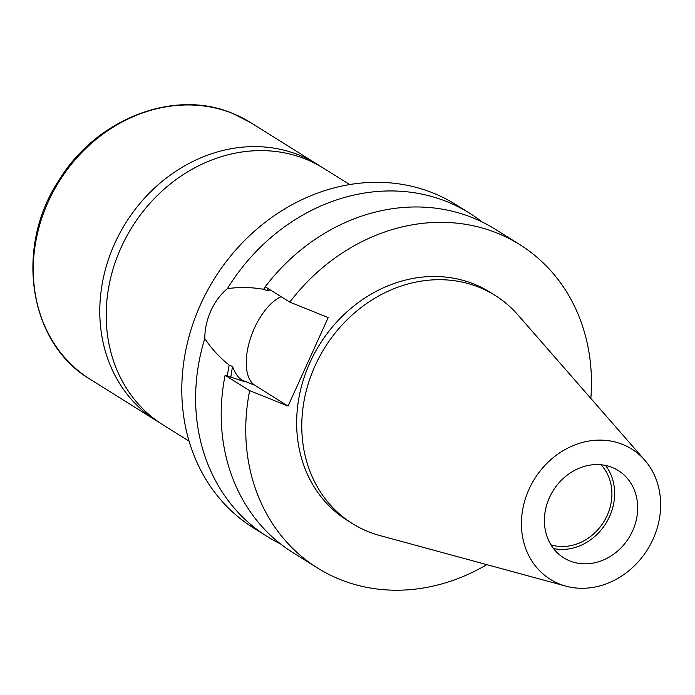 <?xml version="1.0" encoding="UTF-8"?>
<svg xmlns="http://www.w3.org/2000/svg" width="695" height="695" viewBox="0 0 695 695"><rect width="100%" height="100%" fill="white"/><g stroke="black" fill="none" stroke-linecap="round" stroke-linejoin="round"><path stroke-width="1.04" d="M320.438 166.331A151.371 131.216 122 0 0 317.267 164.281A151.371 131.216 122 0 0 299.31 155.141A151.371 131.216 122 0 0 119.905 233.016A151.371 131.216 122 0 0 156.653 420.892A151.371 131.216 122 0 0 159.885 422.838M349.698 184.575L323.67 168.286A151.371 131.216 122 0 0 305.704 159.146A151.371 131.216 122 0 0 126.299 237.021A151.371 131.216 122 0 0 163.047 424.897L189.075 441.186M270.286 289.902L266.984 290.649L263.596 289.285C251.555 287.191 239.488 286.974 227.404 288.642C220.619 294.28 215.12 301.63 210.898 310.691C206.858 319.83 204.816 329.109 204.773 338.526A190.725 165.34 122 0 0 267.271 536.557A190.725 165.34 122 0 0 280.485 543.89M281.162 296.704A48.737 24.012 -68.1 0 0 254.405 328.196A48.737 24.012 -68.1 0 0 254.926 385.351L288.051 406.089L328.205 317.572L289.815 302.125L265.255 286.748A190.725 165.34 122 0 1 495.231 229.246L519.791 244.614A190.725 165.34 122 0 0 289.815 302.125M550.927 544.802A48.441 41.987 122 0 0 607.117 515.534A48.441 41.987 122 0 0 601.027 464.773M549.484 497.49A51.465 44.61 122 0 0 563.732 557.833A51.465 44.61 122 0 0 632.589 530.928A51.465 44.61 122 0 0 618.341 470.584A51.465 44.61 122 0 0 549.484 497.49M553.515 548.555A51.465 44.61 122 0 0 609.558 516.515A51.465 44.61 122 0 0 605.536 465.45M653.057 539.164A76.815 66.59 122 0 0 644.778 460.186A76.815 66.59 122 0 0 529.017 489.254A76.815 66.59 122 0 0 565.93 586.154A76.815 66.59 122 0 0 653.057 539.164M644.778 460.186L517.862 314.844A134.561 116.656 122 0 0 495.118 295.418A134.561 116.656 122 0 0 315.078 365.77A134.561 116.656 122 0 0 352.322 523.543A134.561 116.656 122 0 0 379.739 535.515L565.93 586.154M495.118 295.418L490.001 292.213A134.561 116.656 122 0 0 309.961 362.564A134.561 116.656 122 0 0 347.213 520.346L352.322 523.543M482.017 221.913A190.725 165.34 122 0 0 469.655 213.226L455.833 204.582A190.725 165.34 122 0 0 200.673 304.288A190.725 165.34 122 0 0 253.458 527.913L267.271 536.557M469.655 213.226A190.725 165.34 122 0 0 227.404 288.642M204.773 338.526C211.471 348.603 219.611 357.473 229.194 365.127A164.507 142.614 122 0 0 227.361 375.969M265.455 286.879A164.507 142.614 122 0 0 263.596 289.285M268.461 288.755A160.449 139.096 122 0 0 266.984 290.649M229.194 365.127L232.582 366.491A160.449 139.096 122 0 0 230.862 377.055M232.582 366.491C234.98 373.111 238.116 377.654 241.982 380.139L244.154 381.503L225.102 375.265A190.725 165.34 122 0 0 292.856 552.568L317.415 567.945A190.725 165.34 122 0 0 486.795 564.635M590.837 398.409A190.725 165.34 122 0 0 519.791 244.614M225.102 375.265L249.661 390.642A190.725 165.34 122 0 0 317.415 567.945M249.661 390.642L288.051 406.089M232.79 113.502A151.371 131.216 122 0 0 53.385 191.377A151.371 131.216 122 0 0 90.133 379.253C28.452 343.069 14.108 246.829 59.449 179.449C97.005 118.471 174.48 88.56 232.556 113.389L250.756 122.641A151.371 131.216 122 0 0 232.79 113.502M241.982 380.139L254.926 385.351M90.133 379.253L156.653 420.892M250.756 122.641L317.267 164.281"/></g></svg>
